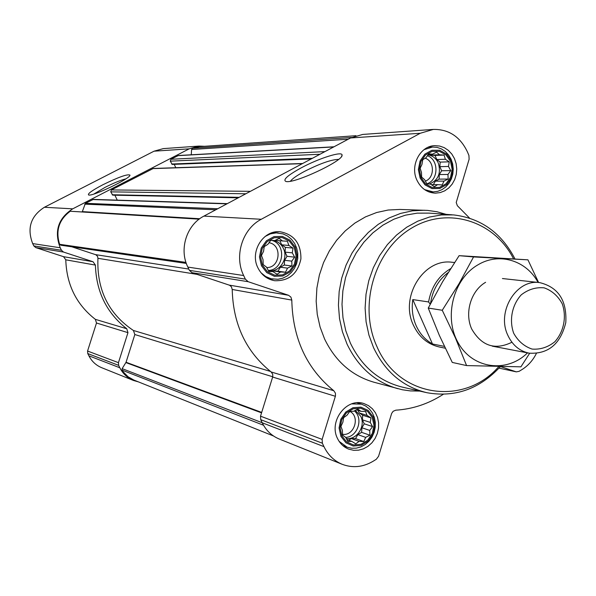 <?xml version="1.0" encoding="UTF-8"?>
<svg xmlns="http://www.w3.org/2000/svg" width="596" height="596" viewBox="0 0 596 596"><rect width="100%" height="100%" fill="white"/><g stroke="black" fill="none" stroke-linecap="round" stroke-linejoin="round"><path stroke-width="0.89" d="M290.461 181.214C292.211 178.778 296.801 175.552 304.228 171.536C319.814 163.617 331.264 159.564 338.573 159.385M343.601 417.692L346.999 415.241L349.815 411.367L353.622 411.262L357.883 409.117L360.96 411.337L365.624 411.523L367.039 415.419L370.988 417.915L370.25 422.408L372.552 426.58L369.751 430.431L369.915 435.214L365.676 437.367L363.769 441.539L359.097 441.368L355.738 443.849L351.767 441.36L347.96 441.509L345.643 437.315L342.529 435.125L342.38 430.305L340.934 426.401L342.879 422.214L343.601 417.692M341.843 435.818L340.092 427.883L341.724 419.688L346.418 412.872L353.212 408.796L360.751 408.253L367.538 411.344L372.247 417.423L373.953 425.306L372.336 433.426L367.71 440.213L360.975 444.318L353.45 444.929L346.611 441.904L341.843 435.818M264.237 246.588L267.857 244.345L270.74 240.33L274.801 240.538L279.204 238.385L282.504 240.963L287.346 241.238L288.896 245.477L292.994 248.115L292.293 252.86L294.662 257.159L291.794 261.145L291.921 265.98L287.54 268.133L285.491 272.23L280.649 271.97L277.065 274.242L272.946 271.605L268.885 271.456L266.501 267.127L263.164 264.587L263.052 259.714L261.458 255.475L263.551 251.37L264.237 246.588M262.404 265.183L260.541 256.883L262.233 248.472L267.135 241.641L274.257 237.744L282.176 237.543L289.313 241.06L294.275 247.586L296.093 255.818L294.424 264.155L289.589 270.957L282.526 274.89L274.622 275.166L267.44 271.709L262.404 265.183M422.743 159.728L425.984 157.709L428.777 153.835L432.405 154.185L436.592 152.136L439.505 154.766L444.087 155.079L445.376 159.259L449.25 161.836L448.468 166.463L450.74 170.605L447.961 174.449L448.155 179.053L443.99 181.102L442.187 184.946L437.613 184.648L434.41 186.704L430.513 184.134L426.885 183.836L424.598 179.664L421.655 177.072L421.469 172.438L420.135 168.243L421.975 164.392L422.743 159.728M421.022 177.593L419.353 169.547L420.962 161.464L425.522 154.975L432.115 151.369L439.416 151.354L445.972 154.908L450.509 161.307L452.14 169.301L450.546 177.31L446.054 183.769L439.52 187.412L432.227 187.502L425.626 184L421.022 177.593M199.563 218.851L70.239 211.252C58.982 219.671 55.435 230.689 59.622 244.308L60.859 245.209M71.848 246.811L95.859 254.753L97.535 256.332L97.93 258.306C96.738 289.745 108.561 313.801 133.407 330.475L134.838 334.535L126.054 362.256L122.143 368.641L122.128 370.161L123.387 372.016L128.051 376.754L133.772 380.024L273.504 435.981M355.968 135.709L199.526 146.653L192.426 148.285L191.577 149.507L191.279 154.789M227.329 203.631L93.386 199.392L85.422 203.31L82.323 211.617L199.727 218.732M302.641 163.505L153.299 168.467L111.37 189.938L110.752 191.86L112.763 195.153L238.258 197.812M334.013 146.787L178.405 155.511L170.881 159.266L170.277 161.166L172.266 164.429L311.276 158.901M469.603 218.151L457.348 205.702L456.216 202.498L469.119 159.229L468.925 155.437L467.45 151.958C460.194 136.708 448.833 129.198 433.359 129.414L362.726 134.435L350.575 137.959L203.929 216.102C186.623 224.811 178.867 249.299 187.844 267.082L189.409 270.353L192.001 272.685L229.587 285.246L231.397 286.758L232.216 289.47C233.103 324.298 246.088 351.804 271.187 371.986L272.7 374.228L272.767 376.65L260.519 416.179L260.735 419.673L262.225 422.78C266.017 430.461 271.672 435.862 279.196 438.999L342.283 464.336C352.735 468.225 363.016 467.197 373.118 461.244L376.285 459.293L378.572 456.268L391.661 413.4L393.166 411.27L395.796 410.182C412.752 409.102 428.576 403.812 443.268 394.314M433.359 129.414L420.247 133.273L261.264 219.276C242.43 228.901 233.937 255.937 243.66 275.538L245.351 279.137L248.16 281.699L288.561 295.288L229.222 285.104M342.283 464.336C334.155 460.954 328.046 455.053 323.963 446.635L322.361 443.223L322.131 439.386L335.496 395.848L335.429 393.181L333.805 390.73C306.679 368.671 292.681 338.454 291.794 300.086L290.908 297.099L288.561 295.288M500.469 366.562L516.285 371.859L519.101 371.338L522.044 369.527C528.116 365.72 532.876 360.394 536.333 353.54M301.025 167.96C318.838 158.283 342.774 150.714 342.052 155.154C343.609 160.838 292.837 184.499 285.76 181.385C282.757 179.694 287.846 175.224 301.025 167.96M257.845 267.701C249.575 251.639 263.283 229.751 280.202 231.762C294.186 234.526 301.084 243.57 300.913 258.887C297.665 273.855 288.926 281.126 274.689 280.716C267.105 279.338 261.495 275.002 257.845 267.701M337.492 438.447C328.448 421.171 346.745 397.294 363.992 403.589L368.477 405.608L372.358 408.722L375.435 412.76L377.551 417.505L378.602 422.728L378.527 428.137L377.342 433.471L375.1 438.447L371.919 442.813L367.963 446.337L363.426 448.84L358.546 450.181L353.577 450.293L348.787 449.16C343.75 447.186 339.988 443.618 337.492 438.447M416.805 179.925C409.899 165.383 420.262 145.782 434.827 145.655L439.632 146.042L444.214 147.637L448.356 150.371L451.835 154.081L454.472 158.588L456.134 163.647L456.745 169.003L456.268 174.375L454.726 179.493L452.2 184.089L448.818 187.934L444.758 190.817L440.22 192.59L435.445 193.164C427.049 192.709 420.828 188.299 416.805 179.925M419.8 391.095L410.249 390.894L402.367 389.769L373.99 382.237C351.975 375.838 335.511 361.429 324.596 339.012L320.082 327.018L317.251 314.338L316.171 301.256L316.886 288.062L319.367 275.076L323.553 262.59L329.365 250.901L336.643 240.262L345.218 230.92L354.896 223.075L365.445 216.907L376.612 212.526L388.16 210.023L399.827 209.442L427.57 210.403L437.032 211.766L446.218 214.374M174.218 164.347L175.805 167.722M114.879 195.197L117.278 200.152M60.218 247.765L61.462 250.268L63.519 252.056L93.021 261.733L63.534 256.675L35.782 247.608L33.845 245.932L32.676 243.593C26.813 228.216 30.716 216.11 44.387 207.266L154.044 151.19L163.252 148.62L198.997 146.08L189.237 148.821L72.719 208.838C58.17 218.315 53.998 231.293 60.218 247.765L32.676 243.593M138.458 381.894L133.459 380.457C127.432 377.953 122.888 373.722 119.833 367.769L118.641 365.355L118.448 362.666L127.961 332.657L126.769 328.754C106.684 313.012 96.232 291.787 95.412 265.093L93.021 261.733M204.562 146.303L198.997 146.08M95.412 265.093L65.784 259.811L63.534 256.675M65.784 259.811C66.581 284.746 76.444 304.593 95.367 319.352L96.5 323.01L87.567 351.037L87.754 353.555L88.886 355.812C91.769 361.385 96.053 365.355 101.73 367.717L133.459 380.457M102.832 184.775C118.619 177.057 127.663 173.838 129.973 175.127C130.815 178.316 92.164 196.866 88.618 194.966C87.344 193.827 92.082 190.429 102.832 184.775M498.837 366.533C464.373 406.576 398.523 397.554 376.963 346.641C358.218 306.18 374.206 250.819 410.763 228.611C447.067 205.866 494.114 220.587 513.432 258.604M445.257 348.206L439.379 347.006C427.69 344.317 419.04 337.053 413.423 325.2C399.506 297.002 423.659 258.098 452.044 262.262L454.577 262.501M500.409 366.562C479.624 389.002 455.128 397.718 426.922 392.712C403.082 386.975 385.299 371.964 373.565 347.677L368.939 335.123L366.093 321.825L365.11 308.102L366.011 294.282L368.782 280.709L373.349 267.708L379.6 255.587L387.378 244.628L396.496 235.107L406.718 227.225L417.803 221.161L429.485 217.041L441.48 214.947L453.511 214.903C480.86 218.143 501.31 232.753 514.87 258.724M425.7 392.436L402.993 387.266C379.488 381.611 361.943 366.883 350.366 343.08L345.792 330.78L342.983 317.757L342 304.318L342.871 290.796L345.583 277.505L350.075 264.773L356.222 252.913L363.88 242.192L372.85 232.872L382.923 225.154L393.837 219.224L405.347 215.193L417.17 213.152L429.031 213.115L452.252 214.813M397.703 388.667C375.115 382.103 358.233 367.248 347.043 344.108L342.417 331.726L339.519 318.629L338.431 305.115L339.169 291.481L341.731 278.064L346.045 265.16L352.02 253.076L359.507 242.088L368.321 232.433L378.266 224.327L389.099 217.95L400.564 213.42L412.417 210.835L424.382 210.232M420.128 178.085L418.362 169.555L420.068 160.987L424.903 154.103L431.891 150.281L439.632 150.266L446.583 154.036L451.388 160.823L453.116 169.294L451.433 177.779L446.665 184.633L439.736 188.492L432.011 188.589L425.008 184.879L420.128 178.085M424.054 149.648L432.569 147.026L437.099 147.391L441.427 148.903L445.339 151.481L448.617 154.99L451.105 159.244L452.677 164.019L453.258 169.07L452.804 174.144L451.351 178.979L448.967 183.315L445.778 186.943L441.949 189.67L437.665 191.353L433.158 191.897L424.598 189.625M261.435 265.719L259.461 256.921L261.257 248.003L266.449 240.754L274.004 236.619L282.4 236.411L289.969 240.143L295.221 247.057L297.151 255.788L295.385 264.624L290.259 271.836L282.772 276.008L274.398 276.298L266.777 272.633L261.435 265.719M265.071 236.485L270.442 233.848L276.246 232.857L283.048 233.893L287.54 236.038L291.437 239.242L294.536 243.317L296.681 248.063L297.762 253.218L297.732 258.53L296.584 263.708L294.379 268.498L291.228 272.64L287.294 275.926L282.787 278.176L277.937 279.271L271.076 278.764L265.645 276.507L260.988 272.745M340.919 436.376L339.064 427.965L340.8 419.271L345.769 412.045L352.974 407.724L360.967 407.15L368.164 410.428L373.156 416.88L374.966 425.224L373.252 433.836L368.35 441.025L361.206 445.383L353.227 446.032L345.978 442.828L340.919 436.376M351.67 403.872L361.511 404.148L365.743 406.062L369.408 409.005L372.306 412.819L374.303 417.304L375.294 422.229L375.227 427.339L374.102 432.368L371.986 437.069L368.984 441.189L365.244 444.512L360.967 446.873L356.363 448.147L351.67 448.259L347.148 447.194L339.139 441.383M437.613 184.648L431.28 184.656M443.99 181.102L435.423 181.147L439.066 179.128L439.356 174.568L441.621 170.769L439.855 166.664L440.146 162.105L436.793 159.542L435.02 155.422L430.968 155.094L429.91 154.282M433.329 184.656L435.423 181.147M448.155 179.053L439.066 179.128M447.961 174.449L439.356 174.568M450.74 170.605L441.621 170.769M448.468 166.463L439.855 166.664M449.25 161.836L440.146 162.105M445.376 159.259L436.793 159.542M444.087 155.079L435.02 155.422M439.505 154.766L430.968 155.094M432.405 154.185L428.39 154.342M429.425 184.045C438.269 180.215 441.234 173.235 438.321 163.103C436.138 158.387 432.696 155.645 428.002 154.863M425.157 158.201C434.7 161.136 434.834 177.913 425.35 181.102M427.377 155.72C439.081 159.624 438.678 180.379 426.863 183.784M272.946 271.605L268.632 271.009M280.649 271.97L273.557 270.994L277.952 271.202L280.388 267.209L284.314 265.026L284.597 260.296L287.026 256.31L285.089 252.108L285.372 247.377L281.722 244.807L279.844 240.732M272.558 271.553L273.557 270.994M285.491 272.23L277.952 271.202M287.54 268.133L280.388 267.209M291.921 265.98L284.314 265.026M291.794 261.145L284.597 260.296M294.662 257.159L287.026 256.31M292.293 252.86L285.089 252.108M292.994 248.115L285.372 247.377M288.896 245.477L281.722 244.807M282.504 240.963L275.307 240.285M268.453 270.696L268.565 270.711C279.442 272.685 288.673 258.776 283.405 248.458C281.394 244.308 278.272 241.656 274.033 240.501M351.767 441.36L346.865 439.572M359.097 441.368L351.349 438.582L355.529 438.589L357.868 434.626L361.616 432.346L361.899 427.764L364.231 423.808L362.39 419.83L362.681 415.241L359.209 412.916L358.054 410.421M348.645 440.22L351.349 438.582M363.769 441.539L355.529 438.589M365.676 437.367L357.868 434.626M369.915 435.214L361.616 432.346M369.751 430.431L361.899 427.764M372.552 426.58L364.231 423.808M370.25 422.408L362.39 419.83M370.988 417.915L362.681 415.241M367.039 415.419L359.209 412.916M360.96 411.337L356.334 409.869M346.269 438.485C356.706 440.235 365.862 426.252 360.803 416.373L355.343 410.368M268.99 242.721C282.43 244.673 280.299 267.984 266.725 267.544M271.649 240.374C286.832 243.958 283.89 270.279 268.297 270.42M349.807 411.374C360.505 416.537 354.203 436.324 342.484 434.305M354.337 410.89C363.709 418.332 357.645 436.972 345.687 437.397M93.922 194.02L104.926 187.427C113.657 183.032 120.638 180.171 125.86 178.845M430.513 303.662C432.398 290.446 438.291 280.075 448.177 272.543M430.215 304.236L428.591 301.949C431.273 286.929 438.619 275.829 450.628 268.64M428.591 301.949L412.79 299.587C411.471 308.803 412.588 317.504 416.157 325.699C419.852 333.812 425.298 339.906 432.487 343.981L444.392 346.388M412.79 299.587L432.487 343.981M513.685 333.238C508.999 320.141 512.001 304.936 521.262 294.834C528.309 289.38 535.946 287.048 544.155 287.846C551.941 290.625 557.975 295.959 562.259 303.841C566.789 316.804 563.853 331.726 554.794 341.799C547.873 347.289 540.304 349.718 532.094 349.077C524.234 346.432 518.103 341.15 513.685 333.238M507.703 335.012C496.438 311.44 516.494 278.868 539.663 282.608C558.303 287.175 567.012 300.503 565.79 322.585C560.501 344.063 548.268 354.255 529.114 353.175C519.436 351.066 512.299 345.01 507.703 335.012M527.52 352.869C506.898 373.29 472.963 369.021 458.398 343.207C443.379 317.735 453.176 278.846 478.059 264.773C499.135 252.034 526.372 260.392 538.054 282.43M511.919 342.253C494.978 350.485 481.561 346.045 471.667 328.94C464.336 312.811 470.959 290.736 485.606 282.303M538.59 282.489L527.937 259.834L473.567 256.928L459.062 283.636L442.254 310.263L455.478 338.059L466.579 365.579L520.919 366.831L529.673 353.272M442.254 310.263L428.248 308.058L442.664 281.655L459.099 255.669L527.937 259.834M466.579 365.579L452.275 362.428L439.341 335.354L428.248 308.058M473.567 256.928L459.099 255.669M59.622 244.308L185.974 262.404M70.239 211.252L199.131 219.172M122.128 370.161L263.521 425.246M192.426 148.285L351.506 137.482M85.422 203.31L217.719 208.749M92.715 199.548L226.934 203.847M111.37 189.938L250.417 191.331M152.747 168.616L302.314 163.677M170.881 159.266L324.962 151.607M177.899 155.653L333.708 146.944M245.351 279.137L189.409 270.353M243.66 275.538L187.844 267.082M248.16 281.699L192.001 272.685M291.794 300.086L232.216 289.47M333.805 390.73L271.187 371.986M335.384 396.288L272.663 377.045M322.131 439.386L260.519 416.179M322.361 443.223L260.735 419.673M323.963 446.635L262.225 422.78M515.89 371.755L499.001 368.127L516.285 371.859M420.247 133.273L350.575 137.959M261.264 219.276L203.929 216.102M95.554 254.634L188.79 269.064M97.93 258.306L197.097 274.384M133.407 330.475L270.465 371.427M134.838 334.535L272.737 376.769M126.054 362.256L261.689 412.41M125.905 362.591L261.547 412.864M122.143 368.641L262.21 422.75M191.577 149.507L348.243 139.203M170.277 161.166L320 154.252M171.633 164.027L312.364 158.32M110.752 191.86L245.828 193.775M112.152 194.75L239.138 197.336M84.714 204.145L215.767 209.792M61.462 250.268L33.845 245.932M63.519 252.056L35.782 247.608M126.769 328.754L95.367 319.352M127.961 332.657L96.5 323.01M118.448 362.666L87.567 351.037M118.641 365.355L87.754 353.555M119.833 367.769L88.886 355.812M189.237 148.821L154.044 151.19M72.719 208.838L44.387 207.266M60.732 245.202L186.317 263.41M341.56 156.405L342.052 155.154M432.569 147.026L428.166 147.242M433.158 191.897L428.755 191.86M278.198 232.909L272.864 232.507M272.99 279.144L267.701 278.354M361.511 404.148L357.079 402.784M347.148 447.194L342.789 445.562M539.663 282.608L502.421 278.541M529.114 353.175L492.311 346.164"/></g></svg>
